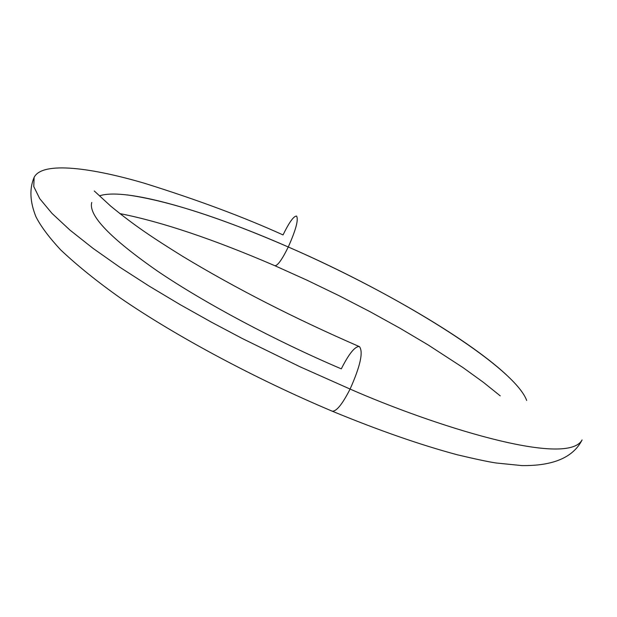 <?xml version="1.0" encoding="UTF-8"?>
<svg xmlns="http://www.w3.org/2000/svg" width="617" height="617" viewBox="0 0 617 617"><rect width="100%" height="100%" fill="white"/><g stroke="black" fill="none" stroke-linecap="round" stroke-linejoin="round"><path stroke-width="0.93" d="M99.576 195.828C125.058 187.267 205.083 210.451 288.278 246.985C295.929 229.802 298.674 219.49 296.53 216.058C298.674 219.49 295.929 229.802 288.278 246.985C375.244 284.877 465.735 337.075 506.225 374.673M582.086 439.936C573.216 457.459 553.148 466.005 521.889 465.588L496.315 463.012C488.841 461.925 475.815 459.171 457.251 454.768C420.061 444.78 378.476 430.288 332.501 411.3C255.993 379.093 175.968 336.296 120.246 297.926C97.147 281.583 77.256 265.541 60.574 249.785C48.951 237.229 40.745 226.223 35.948 216.76C29.924 201.821 29.315 188.702 34.112 177.395L33.773 186.565L39.743 198.674L51.982 213.382L70.022 230.149L93.02 248.343L119.868 267.254L149.345 286.226L180.257 304.698L211.538 322.228L242.311 338.517L299.916 366.737L350.094 389.072C360.374 366.012 363.482 351.844 359.418 346.569C363.482 351.844 360.374 366.012 350.094 389.072C431.499 424.889 566.799 468.126 582.086 439.936C566.799 468.126 431.499 424.889 350.094 389.072C342.265 404.42 336.242 411.786 332.015 411.153C336.242 411.786 342.265 404.42 350.094 389.072L299.916 366.737L242.311 338.517L211.538 322.228L180.257 304.698L149.345 286.226L119.868 267.254L93.02 248.343L70.022 230.149L51.982 213.382L39.743 198.674L33.773 186.565L34.112 177.395C42.45 160.621 93.676 168.318 144.424 183.257C197.317 199.777 243.522 216.999 283.033 234.923C289.18 222.367 293.677 216.081 296.53 216.058M91.756 202.453C88.208 215.24 110.165 238.147 157.628 271.187C204.829 303.163 274.781 340.507 341.294 368.858C349.014 353.595 355.053 346.16 359.418 346.569M526.694 400.472C514.293 366.699 398.644 294.795 288.278 246.985C282.069 259.603 277.581 265.85 274.82 265.719C277.581 265.85 282.069 259.603 288.278 246.985C221.889 218.102 168.256 200.756 127.387 194.941M358.994 346.445C294.147 318.241 235.278 288.147 182.377 256.171C153.085 237.907 135.354 226.308 110.713 206.124L94.301 191.008M500.217 395.844L483.312 382.262L463.028 367.601L428.021 344.857L399.909 328.198L370.023 311.685L338.903 295.612L307.073 280.226L275.043 265.788C213.274 239.172 161.523 221.765 119.775 213.567"/></g></svg>
